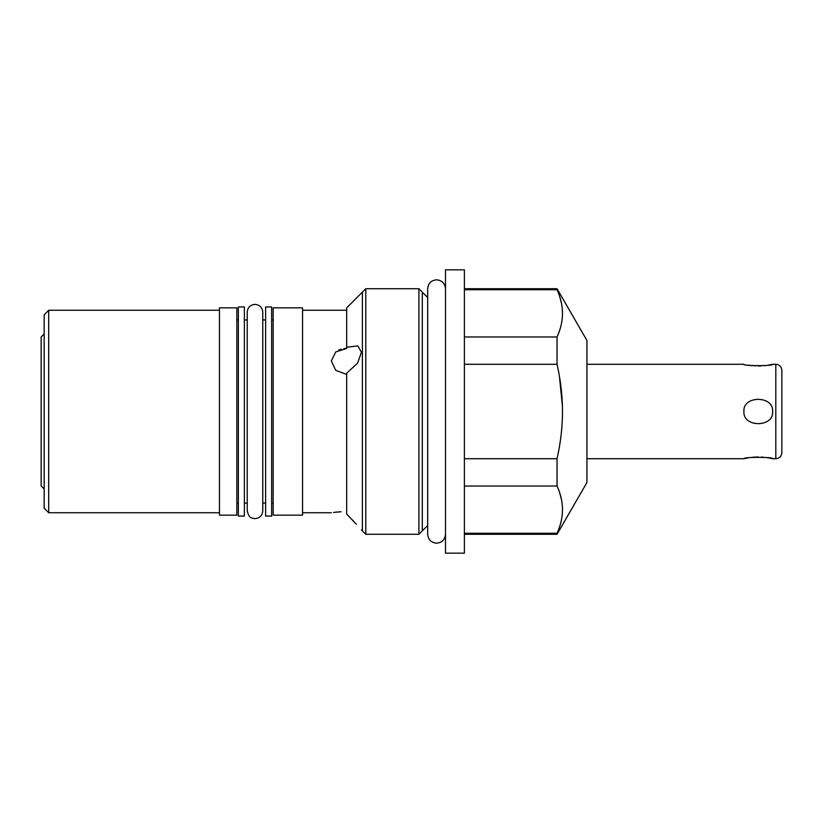 <?xml version="1.0" encoding="UTF-8"?>
<svg xmlns="http://www.w3.org/2000/svg" width="823" height="823" viewBox="0 0 823 823"><rect width="100%" height="100%" fill="white"/><g stroke="black" fill="none" stroke-linecap="round" stroke-linejoin="round"><path stroke-width="1.23" d="M244.38 306.938L244.38 516.062L238.341 516.062L238.341 306.938L244.38 306.938M265.613 516.062L265.613 306.938L271.652 306.938L271.652 516.062L265.613 516.062M273.164 411.5L273.164 307.843L302.555 307.843L302.555 515.157L273.164 515.157L273.164 411.5M236.829 411.5L236.829 307.843L219.453 307.843L219.453 515.157L236.829 515.157L236.829 411.5M48.701 512.739L44.175 508.203L44.175 314.798L48.701 310.261L48.701 512.739L219.453 512.739M44.175 333.984L41.15 337.008L41.15 485.992L44.175 489.016M346.678 374.455L335.722 370.35L331.34 360.886L335.743 351.956L346.678 348.427L346.678 307.843L365.793 288.729L365.793 534.271L418.907 534.271L418.907 288.729L365.793 288.729M346.38 348.417L343.993 348.571M341.185 349.158L338.613 350.135M349.23 516.679L346.678 514.056L346.678 373.241L357.583 363.118L361.41 352.337M346.678 347.203L357.912 345.907L361.41 352.306M346.678 514.056L356.256 524.169M354.137 521.864L351.802 519.375M333.521 512.441L341.103 511.752M337.235 512.029L335.393 512.215M445.5 269.841L445.5 553.159L464.388 553.159L464.388 269.841L445.5 269.841M559.712 296.63L561.543 303.625M562.448 311.032L562.479 311.938M562.274 318.069L562.212 318.707M558.539 333.377L557.048 336.967L464.388 336.967M558.539 529.662L557.048 533.253C564.29 517.513 564.29 501.773 557.048 486.033L557.048 458.72L464.388 458.72M557.048 486.033L464.388 486.033M558.447 452.033L557.048 458.72C560.638 442.897 562.459 427.158 562.5 411.5C562.459 395.842 560.638 380.103 557.048 364.28L464.388 364.28M557.048 364.28L557.048 336.967C564.29 321.227 564.29 305.487 557.048 289.747L464.388 289.747M464.388 533.253L557.048 533.253L557.048 534.271L586.933 482.515L586.933 340.485L557.048 288.729L557.048 289.747M562.5 411.5L562.397 417.817M561.029 435.706L560.833 437.25M559.712 492.915L561.543 499.911M562.448 507.318L562.479 508.223M562.274 514.354L562.212 514.992M559.455 376.523L562.438 406.367M772.632 411.5C773.959 427.59 742.768 427.775 743.92 411.5C742.583 395.421 773.774 395.215 772.632 411.5M747.942 457.907L743.92 458.72C742.696 456.858 774.011 456.899 772.632 458.72L768.631 457.907M768.096 457.814L766.357 457.557M763.97 457.279L761.193 457.074M758.292 457.002L755.586 457.063M754.969 457.094L752.603 457.269M750.864 457.465L750 457.578M586.933 364.28L743.92 364.28C742.079 366.091 774.464 366.091 772.632 364.28L768.075 365.186M766.357 365.443L763.97 365.721M761.193 365.926L758.302 365.998M755.586 365.937L754.969 365.906M752.603 365.731L750.864 365.535M750 365.422L747.942 365.093M781.85 411.5L781.85 370.329C781.49 366.657 779.474 364.64 775.801 364.28L775.801 458.72C779.474 458.36 781.49 456.343 781.85 452.671L781.85 411.5M422.302 292.134L422.302 530.866M362.387 530.866L362.387 292.134M265.613 319.931L262.774 319.931M247.219 319.931L244.38 319.931M273.164 319.931L271.652 319.931M238.341 319.931L236.829 319.931M265.613 503.069L262.774 503.069M247.219 503.069L244.38 503.069M273.164 503.069L271.652 503.069M238.341 503.069L236.829 503.069M48.701 310.261L219.453 310.261M302.555 310.261L346.678 310.261M361.41 529.889L365.793 534.271M302.555 512.739L331.34 512.739M427.672 525.506L418.907 534.271M427.672 297.494L418.907 288.729M557.048 288.729L464.388 288.729M557.048 534.271L464.388 534.271M586.933 458.72L743.92 458.72M772.632 458.72L775.801 458.72M772.632 364.28L775.801 364.28M445.5 534.271L445.5 534.271C444.965 539.682 442.002 542.655 436.581 543.18C431.17 542.655 428.197 539.682 427.672 534.271L427.672 288.729C428.197 283.318 431.17 280.345 436.581 279.82C442.002 280.345 444.965 283.318 445.5 288.729L445.5 288.729M262.774 510.846L262.774 312.154C262.321 307.421 259.718 304.829 254.996 304.366C250.274 304.829 247.672 307.421 247.219 312.154L247.219 510.846C249.276 519.364 252.548 517.945 254.996 518.634C259.718 518.171 262.321 515.579 262.774 510.846"/></g></svg>
